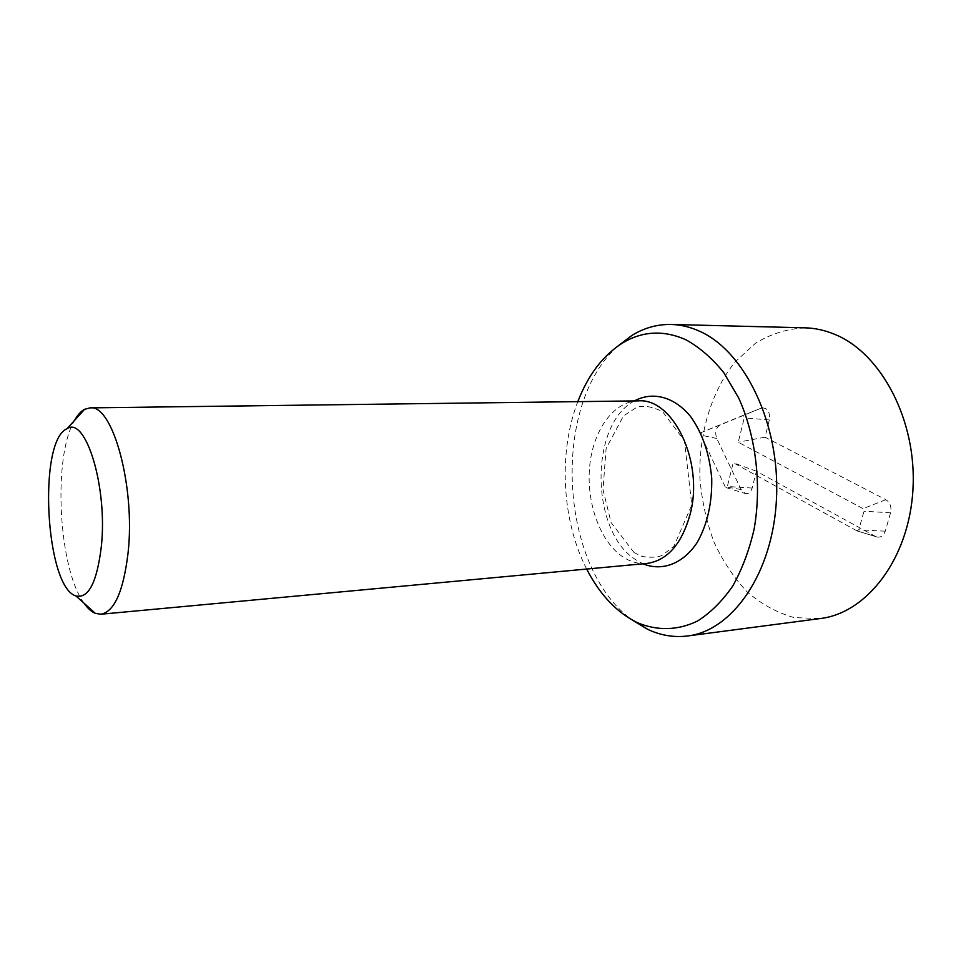 <?xml version="1.0" encoding="UTF-8"?>
<svg xmlns="http://www.w3.org/2000/svg" width="961" height="961" viewBox="0 0 961 961"><rect width="100%" height="100%" fill="white"/><g stroke="black" fill="none" stroke-linecap="round" stroke-linejoin="round"><path stroke-width="0.72" stroke-dasharray="4.8 3.6" d="M856.84 530.808L733.207 462.721L727.345 486.494L726.035 487.587L725.183 486.795L700.845 435.105L701.482 432.438L742.757 415.524L744.246 417.903L738.252 442.204L863.074 508.645L863.999 511.24L858.774 529.787L856.84 530.808L877.069 537.019C880.949 537.607 883.688 535.661 885.261 531.193L890.571 512.79C891.736 506.94 890.162 502.567 885.862 499.696L765.016 437.183L769.365 419.945C770.121 411.752 767.575 407.752 761.737 407.932L720.017 425.014C715.801 427.849 714.72 432.342 716.774 438.48L741.063 489.521L745.424 493.546C748.643 494.026 750.889 492.188 752.175 488.056L756.415 471.238L875.375 536.358M756.415 471.238L733.207 462.721M765.016 437.183L738.252 442.204M84.124 603.292C58.429 569.044 52.519 457.28 74.477 420.51M646.885 563.446C638.32 564.155 630.104 561.825 622.247 556.455C599.736 540.959 586.15 502.122 589.682 466.217C593.081 430.288 613.562 401.254 638.296 400.869M586.666 569.044C561.765 520.67 558.161 452.367 577.825 401.638M618.175 345.852C550.533 404.977 559.17 568.612 632.674 620.265M804.874 327.821C787.335 328.746 770.866 333.887 755.478 343.233L735.057 361.985C710.864 392.076 698.359 435.225 699.968 479.131C701.926 501.029 706.599 522.003 713.975 542.052C722.816 561.128 733.892 577.753 747.202 591.928C761.592 604.289 777.269 612.854 794.254 617.611L820.226 618.548M752.175 488.056L727.345 486.494M741.063 489.521L725.183 486.795M716.774 438.48L700.845 435.105M720.017 425.014L701.482 432.438M761.412 408.053L742.697 415.548M769.365 419.945L744.246 417.903M885.862 499.696L863.074 508.645M890.571 512.79L863.999 511.24M885.261 531.193L858.774 529.787M634.404 400.917C589.153 424.606 590.33 531.565 635.665 559.686L643.005 563.807M726.035 487.587L745.424 493.546M742.757 415.524L761.737 407.932M857.176 530.94L877.069 537.019M634.092 552.599L611.088 522.52L602.991 489.642L606.115 448.499L623.485 415.897L636.795 407.296C643.726 405.146 652.327 406.599 662.597 411.656L684.412 440.667L691.788 504.933L673.901 546.28L662.477 555.074C658.717 557.272 652.002 557.776 642.344 556.563L634.092 552.599"/><path stroke-width="1.44" d="M101.361 546.28C97.001 582.342 88.508 598.895 75.895 595.916C45.383 587.195 37.647 440.594 67.066 428.714C85.637 415.56 107.764 487.083 101.361 546.28M74.477 420.51C77.529 415.02 80.904 411.284 84.592 409.302L90.034 407.872C112.581 403.86 135.633 486.831 128.029 553.212C123.392 591.387 114.347 611.737 100.929 614.223L95.367 613.37C91.487 611.797 87.739 608.433 84.124 603.292M90.034 407.872L638.296 400.869C673.024 397.746 704.089 461.785 690.25 513.835C681.902 543.95 667.451 560.491 646.885 563.446L100.929 614.223M577.825 401.638C588.06 375.09 602.859 355.618 622.223 343.197C642.212 331.028 663.39 329.863 685.77 339.689C699.416 347.197 712.065 358.165 723.729 372.568L738.781 398.166C756.067 436.498 761.869 485.437 754.097 529.235C749.172 550.497 742.024 569.489 732.654 586.186C722.252 601.154 710.563 612.758 697.614 620.974C677.685 630.728 656.663 630.945 636.975 622.488C616.409 612.181 599.64 594.366 586.666 569.044M632.674 620.265L647.438 629.203C660.399 635.401 673.769 637.66 687.547 635.978C732.318 630.957 773.149 573.068 776.5 498.423C780.164 423.849 744.583 350.945 699.56 331.233C690.106 326.944 680.616 324.686 671.09 324.458C657.216 324.229 644.17 327.881 631.93 335.413L618.175 345.852M687.547 635.978L820.226 618.548C866.798 613.178 909.118 558.809 912.95 489.545C917.106 420.329 880.973 352.735 834.4 334.212C824.622 330.2 814.784 328.061 804.874 327.821L671.09 324.458M643.005 563.807C662.033 571.603 682.923 564.011 697.181 542.497C707.32 524.526 712.173 503.192 711.729 478.506C709.578 453.904 702.503 433.207 690.515 416.413C674.069 396.509 652.507 391.163 634.404 400.917M75.895 595.916L95.367 613.37M67.066 428.714L84.592 409.302M636.975 622.488L647.438 629.203M622.223 343.197L631.93 335.413"/></g></svg>
